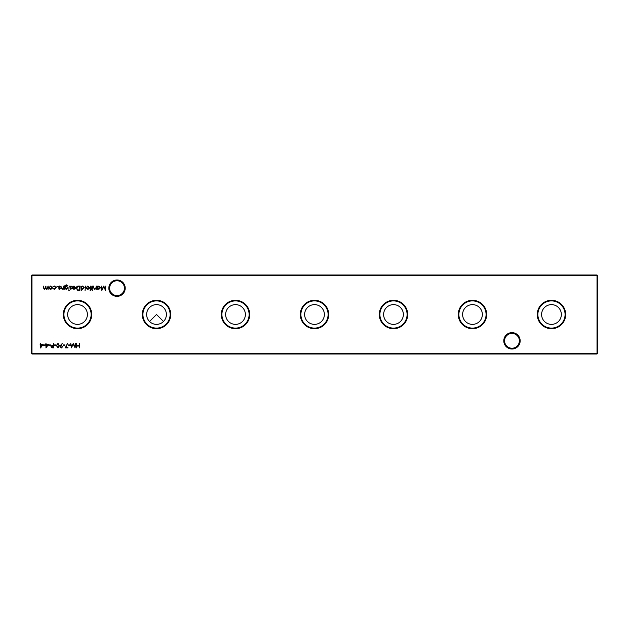 <?xml version="1.0" encoding="UTF-8"?>
<svg xmlns="http://www.w3.org/2000/svg" width="629" height="629" viewBox="0 0 629 629"><rect width="100%" height="100%" fill="white"/><g stroke="black" fill="none" stroke-linecap="round" stroke-linejoin="round"><path stroke-width="0.94" d="M149.537 321.482L156.519 314.5L163.501 321.482M503.79 340.832A8.185 8.185 0 0 1 511.975 332.639A8.185 8.185 0 0 1 520.167 340.832A8.185 8.185 0 0 1 511.975 349.016A8.185 8.185 0 0 1 503.79 340.832M519.373 340.832A7.399 7.399 0 0 0 511.975 333.433A7.399 7.399 0 0 0 504.576 340.832A7.399 7.399 0 0 0 511.975 348.23A7.399 7.399 0 0 0 519.373 340.832M108.833 288.168A8.185 8.185 0 0 1 117.025 279.984A8.185 8.185 0 0 1 125.21 288.168A8.185 8.185 0 0 1 117.025 296.361A8.185 8.185 0 0 1 108.833 288.168M124.424 288.168A7.399 7.399 0 0 0 117.025 280.77A7.399 7.399 0 0 0 109.627 288.168A7.399 7.399 0 0 0 117.025 295.567A7.399 7.399 0 0 0 124.424 288.168M565.683 314.5A14.208 14.208 0 0 0 551.476 300.292A14.208 14.208 0 0 0 537.26 314.5A14.208 14.208 0 0 0 551.476 328.708A14.208 14.208 0 0 0 565.683 314.5M565.07 314.5A13.594 13.594 0 0 0 551.476 300.906A13.594 13.594 0 0 0 537.874 314.5A13.594 13.594 0 0 0 551.476 328.094A13.594 13.594 0 0 0 565.07 314.5M561.343 314.5A9.875 9.875 0 0 0 551.476 304.625A9.875 9.875 0 0 0 541.6 314.5A9.875 9.875 0 0 0 551.476 324.375A9.875 9.875 0 0 0 561.343 314.5M486.689 314.5A14.208 14.208 0 0 0 472.481 300.292A14.208 14.208 0 0 0 458.274 314.5A14.208 14.208 0 0 0 472.481 328.708A14.208 14.208 0 0 0 486.689 314.5M486.075 314.5A13.594 13.594 0 0 0 472.481 300.906A13.594 13.594 0 0 0 458.887 314.5A13.594 13.594 0 0 0 472.481 328.094A13.594 13.594 0 0 0 486.075 314.5M482.357 314.5A9.875 9.875 0 0 0 472.481 304.625A9.875 9.875 0 0 0 462.606 314.5A9.875 9.875 0 0 0 472.481 324.375A9.875 9.875 0 0 0 482.357 314.5M407.702 314.5A14.208 14.208 0 0 0 393.495 300.292A14.208 14.208 0 0 0 379.279 314.5A14.208 14.208 0 0 0 393.495 328.708A14.208 14.208 0 0 0 407.702 314.5M407.089 314.5A13.594 13.594 0 0 0 393.495 300.906A13.594 13.594 0 0 0 379.892 314.5A13.594 13.594 0 0 0 393.495 328.094A13.594 13.594 0 0 0 407.089 314.5M403.362 314.5A9.875 9.875 0 0 0 393.495 304.625A9.875 9.875 0 0 0 383.619 314.5A9.875 9.875 0 0 0 393.495 324.375A9.875 9.875 0 0 0 403.362 314.5M328.708 314.5A14.208 14.208 0 0 0 314.5 300.292A14.208 14.208 0 0 0 300.292 314.5A14.208 14.208 0 0 0 314.5 328.708A14.208 14.208 0 0 0 328.708 314.5M328.094 314.5A13.594 13.594 0 0 0 314.5 300.906A13.594 13.594 0 0 0 300.906 314.5A13.594 13.594 0 0 0 314.5 328.094A13.594 13.594 0 0 0 328.094 314.5M324.375 314.5A9.875 9.875 0 0 0 314.5 304.625A9.875 9.875 0 0 0 304.625 314.5A9.875 9.875 0 0 0 314.5 324.375A9.875 9.875 0 0 0 324.375 314.5M249.721 314.5A14.208 14.208 0 0 0 235.505 300.292A14.208 14.208 0 0 0 221.298 314.5A14.208 14.208 0 0 0 235.505 328.708A14.208 14.208 0 0 0 249.721 314.5M249.108 314.5A13.594 13.594 0 0 0 235.505 300.906A13.594 13.594 0 0 0 221.911 314.5A13.594 13.594 0 0 0 235.505 328.094A13.594 13.594 0 0 0 249.108 314.5M245.381 314.5A9.875 9.875 0 0 0 235.505 304.625A9.875 9.875 0 0 0 225.638 314.5A9.875 9.875 0 0 0 235.505 324.375A9.875 9.875 0 0 0 245.381 314.5M170.726 314.5A14.208 14.208 0 0 0 156.519 300.292A14.208 14.208 0 0 0 142.311 314.5A14.208 14.208 0 0 0 156.519 328.708A14.208 14.208 0 0 0 170.726 314.5M170.113 314.5A13.594 13.594 0 0 0 156.519 300.906A13.594 13.594 0 0 0 142.925 314.5A13.594 13.594 0 0 0 156.519 328.094A13.594 13.594 0 0 0 170.113 314.5M166.394 314.5A9.875 9.875 0 0 0 156.519 304.625A9.875 9.875 0 0 0 146.643 314.5A9.875 9.875 0 0 0 156.519 324.375A9.875 9.875 0 0 0 166.394 314.5M91.74 314.5A14.208 14.208 0 0 0 77.524 300.292A14.208 14.208 0 0 0 63.317 314.5A14.208 14.208 0 0 0 77.524 328.708A14.208 14.208 0 0 0 91.74 314.5M91.126 314.5A13.594 13.594 0 0 0 77.524 300.906A13.594 13.594 0 0 0 63.93 314.5A13.594 13.594 0 0 0 77.524 328.094A13.594 13.594 0 0 0 91.126 314.5M87.4 314.5A9.875 9.875 0 0 0 77.524 304.625A9.875 9.875 0 0 0 67.657 314.5A9.875 9.875 0 0 0 77.524 324.375A9.875 9.875 0 0 0 87.4 314.5M597.023 353.993L31.977 353.993L31.977 353.467L597.023 353.467L597.023 275.533L31.977 275.533L31.977 353.467L31.45 353.467L31.45 275.533L31.977 275.007L597.023 275.007L597.55 275.533L597.55 353.467L597.023 353.993L597.55 353.467M57.656 286.376L56.925 286.376L57.656 286.376M51.814 288.797L50.595 289.324L49.377 288.797L48.936 287.657L50.595 286.006L52.254 287.657L51.814 288.797M79.6 343.465L79.6 347.853L79.207 346.052L76.95 346.052L76.557 347.853L76.557 343.465L76.95 345.604L79.207 345.604L79.6 343.465M70.259 344.928L70.259 345.376L68.569 345.376L68.569 344.928L70.259 344.928M64.858 344.928L64.858 345.376L63.167 345.376L63.167 344.928L64.858 344.928M57.986 343.348L59.456 345.659L57.986 347.963L56.476 345.659L57.986 343.348M53.662 343.465L53.662 347.853L51.798 347.782L50.965 346.673L51.837 345.557L53.268 345.486L53.662 343.465M48.433 344.48L45.956 347.963L45.956 344.928L45.445 344.928L45.956 343.465L46.349 344.48L48.433 344.48M78.523 286.061L79.883 286.061L79.883 290.449L77.603 290.291L76.282 288.2C76.361 286.793 77.108 286.077 78.523 286.061M70.857 289.324L70.031 288.868L71.274 288.499L69.976 286.934L70.92 286.006L71.832 286.439L70.369 286.918L71.667 288.483L70.857 289.324M69.245 286.061L68.852 289.269L69.245 286.061M63.788 286.061L63.788 289.269L63.395 288.695L62.177 289.324L60.974 287.705L60.974 286.061L61.414 288.302L62.247 288.931L63.332 288.082L63.788 286.061M81.283 290.567L80.889 286.061L81.283 286.62L82.596 286.006L84.27 287.673L82.58 289.324L81.283 288.648L81.283 290.567M89.059 288.797L87.84 289.324L86.621 288.797L86.181 287.657L87.84 286.006L89.499 287.657L89.059 288.797M92.652 286.061L92.259 289.269L92.652 286.061M96.308 286.061L96.308 289.269L95.915 288.695L94.696 289.324L93.493 287.705L93.493 286.061L93.933 288.302L94.759 288.931L95.852 288.082L96.308 286.061M43.031 344.48L40.555 347.963L40.555 344.928L40.044 344.928L40.555 343.465L40.948 344.48L43.031 344.48M97.605 289.269L97.212 286.061L97.605 286.62L98.91 286.006L100.585 287.673L98.902 289.324L97.605 288.68L97.605 289.269M92.817 290.284L92.086 290.284L92.817 290.284M90.427 290.622L89.947 290.126L90.678 289.269L90.01 288.876L90.678 288.876L90.678 286.061L91.079 286.061L91.527 289.269L90.427 290.622M85.45 286.061L85.057 290.567L85.45 286.061M59.378 289.324L58.56 288.868L59.794 288.499L58.497 286.934L59.44 286.006L60.36 286.439L58.898 286.918L60.187 288.483L59.378 289.324M65.086 288.711L64.693 289.269L64.803 285.739L66.312 284.827L67.956 285.841L66.352 285.22L65.086 286.675L66.367 286.061L68.011 287.681L66.352 289.324L65.086 288.711M69.418 290.284L68.687 290.284L69.418 290.284M74.041 286.399L72.508 286.895L73.994 286.006L75.606 287.657L75.236 288.727L73.978 289.324L72.689 288.695L72.343 287.579L75.213 287.579L74.041 286.399M45.052 344.928L45.052 345.376L43.37 345.376L43.37 344.928L45.052 344.928M50.454 344.928L50.454 345.376L48.771 345.376L48.771 344.928L50.454 344.928M56.083 344.928L56.083 345.376L54.393 345.376L54.393 344.928L56.083 344.928M60.526 345.329L62.192 343.568L60.974 345.352L62.774 346.618L61.383 347.963L60.022 346.618L60.526 345.329M67.956 347.405L67.956 347.853L65.251 347.853L67.555 343.348L65.919 347.405L67.956 347.405M75.26 343.465L75.661 343.465L75.079 347.853L73.216 344.252L71.344 347.853L70.763 343.465L71.58 346.618L73.255 343.465L74.843 346.626L75.26 343.465M48.15 286.061L48.15 289.269L47.757 288.711L46.648 289.324L45.626 288.554L44.455 289.324L43.37 287.799L43.763 286.061L43.763 287.799L44.517 288.931L45.956 286.061L45.956 287.697L46.719 288.931L48.15 286.061M54.401 289.324L52.93 288.577L54.424 288.931L55.8 287.673L54.424 286.399L52.93 286.745L54.432 286.006L56.193 287.642L54.401 289.324M105.758 286.061L105.578 290.449L103.706 286.848L101.843 290.449L101.261 286.061L102.071 289.222L103.746 286.061L105.334 289.23L105.758 286.061M31.45 275.533L31.977 275.007M597.023 275.007L597.55 275.533M31.977 353.993L31.45 353.467M42.253 344.928L40.948 344.928L40.948 346.831L42.253 344.928M97.605 287.657L98.895 288.931L100.192 287.673L98.895 286.399L97.605 287.657M86.574 287.657L87.84 288.931L89.106 287.657L87.84 286.399L86.574 287.657M81.283 287.657L82.58 288.931L83.877 287.673L82.58 286.399L81.283 287.657M65.086 287.681L66.32 288.931L67.618 287.665L66.344 286.454L65.086 287.681M75.165 287.98L72.736 287.98L73.963 288.931L75.165 287.98M79.482 290L79.482 286.517L77.729 286.627L76.675 288.2L77.831 289.875L79.482 290M47.655 344.928L46.349 344.928L46.349 346.831L47.655 344.928M52.466 347.405L53.268 347.405L53.268 345.942L51.358 346.673L52.466 347.405M57.978 347.515L59.063 345.659L57.978 343.804L57.035 344.55L56.869 345.659L57.978 347.515M62.381 346.642L61.359 345.769L60.415 346.642L61.398 347.515L62.381 346.642M49.329 287.657L50.595 288.931L51.861 287.657L50.595 286.399L49.329 287.657"/></g></svg>

